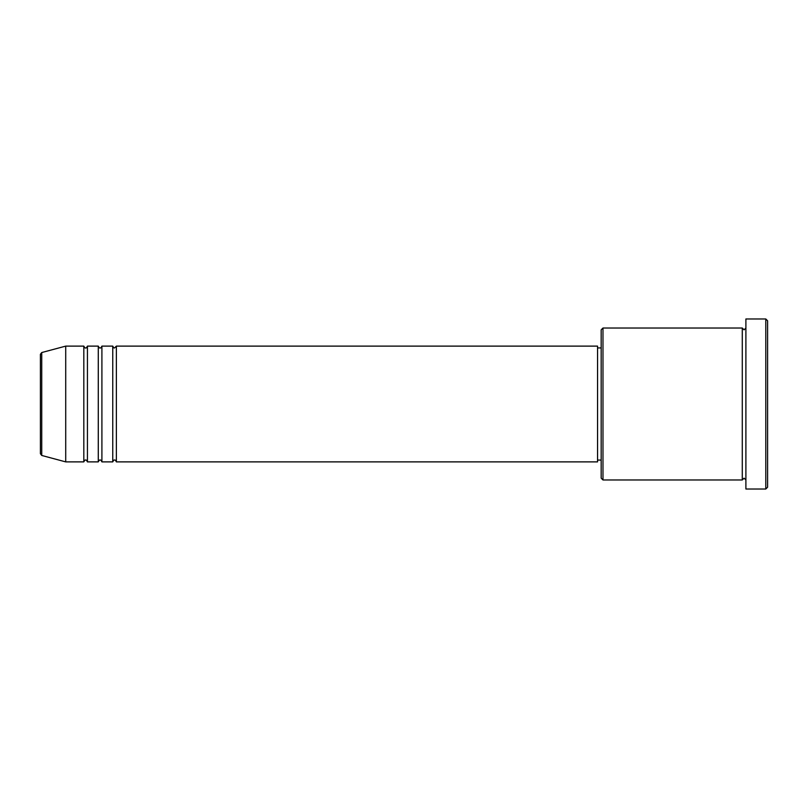 <?xml version="1.0" encoding="UTF-8"?>
<svg xmlns="http://www.w3.org/2000/svg" width="808" height="808" viewBox="0 0 808 808"><rect width="100%" height="100%" fill="white"/><g stroke="black" fill="none" stroke-linecap="round" stroke-linejoin="round"><path stroke-width="1.21" d="M40.4 453.712L40.4 354.288L41.743 352.541L41.743 455.459L40.4 453.712M116.372 346.117L116.372 461.883L597.556 461.883L597.556 346.117L116.372 346.117L114.564 347.925C114.12 348.288 113.524 347.682 112.756 346.117L112.756 461.883L101.909 461.883L101.909 346.117L112.756 346.117M98.283 346.117L98.283 461.883L87.436 461.883L87.436 346.117L98.283 346.117C99.051 347.682 99.657 348.288 100.091 347.925C100.535 348.288 101.141 347.682 101.909 346.117M83.82 346.117L83.82 461.883L65.721 461.883L65.721 346.117L83.82 346.117C84.577 347.682 85.183 348.288 85.628 347.925C86.042 348.299 86.648 347.692 87.436 346.117M602.98 479.972L601.172 478.164L601.172 329.836L602.98 328.028L602.98 479.972L742.279 479.972L742.279 328.028L744.087 329.836L745.895 328.028M765.792 318.978L767.6 320.786L767.6 487.214L765.792 489.022L765.792 318.978L745.895 318.978L745.895 489.022L765.792 489.022M597.556 460.075L601.172 460.075M41.743 455.459L65.721 461.883M41.743 352.541L65.721 346.117M602.98 328.028L742.279 328.028M597.556 347.925L601.172 347.925M745.895 479.972L744.087 478.164L742.279 479.972M87.436 461.883C86.648 460.308 86.042 459.701 85.628 460.075C85.183 459.712 84.577 460.318 83.82 461.883M101.909 461.883C101.141 460.318 100.535 459.712 100.091 460.075C99.657 459.712 99.051 460.318 98.283 461.883M116.372 461.883C115.615 460.318 115.009 459.712 114.564 460.075C114.12 459.712 113.524 460.318 112.756 461.883"/></g></svg>
